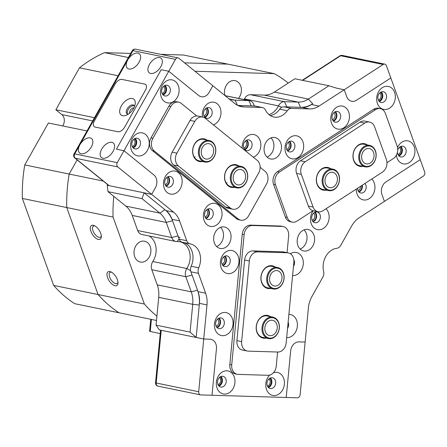 <?xml version="1.0" encoding="UTF-8"?>
<svg xmlns="http://www.w3.org/2000/svg" width="447" height="447" viewBox="0 0 447 447"><rect width="100%" height="100%" fill="white"/><g stroke="black" fill="none" stroke-linecap="round" stroke-linejoin="round"><path stroke-width="0.67" d="M334.853 111.918A4.844 3.816 -78.4 0 1 336.11 113.739A4.844 3.816 -78.4 0 1 333.043 120.735M332.445 119.695A3.906 3.073 101.6 0 0 334.859 114.069A3.906 3.073 101.6 0 0 333.892 112.638M361.841 185.477A4.844 3.816 -78.4 0 1 358.533 191.54M357.935 190.495A3.906 3.073 101.6 0 0 360.6 186.287M314.548 212.442A4.844 3.816 -78.4 0 1 315.811 214.264A4.844 3.816 -78.4 0 1 312.738 221.265M312.14 220.22A3.906 3.073 101.6 0 0 314.554 214.594A3.906 3.073 101.6 0 0 313.587 213.169M289.058 141.638A4.844 3.816 -78.4 0 1 290.321 143.465A4.844 3.816 -78.4 0 1 287.248 150.46M286.65 149.415A3.906 3.073 101.6 0 0 289.064 143.794A3.906 3.073 101.6 0 0 288.097 142.364M216.08 326.165A3.906 3.073 101.6 0 0 216.862 325.802A3.906 3.073 101.6 0 0 218.499 320.538A3.906 3.073 101.6 0 0 217.533 319.113M218.488 318.387A4.844 3.816 -78.4 0 1 219.751 320.208A4.844 3.816 -78.4 0 1 216.678 327.21M221.997 264.138A3.906 3.073 101.6 0 0 222.774 263.769A3.906 3.073 101.6 0 0 224.411 258.511A3.906 3.073 101.6 0 0 223.444 257.081M224.405 256.36A4.844 3.816 -78.4 0 1 225.668 258.182A4.844 3.816 -78.4 0 1 222.595 265.177M165.15 184.689A3.906 3.073 101.6 0 0 165.926 184.326A3.906 3.073 101.6 0 0 167.564 179.063A3.906 3.073 101.6 0 0 166.597 177.632M167.552 176.911A4.844 3.816 -78.4 0 1 168.815 178.733A4.844 3.816 -78.4 0 1 165.742 185.728M203.961 115.823A3.906 3.073 101.6 0 0 204.737 115.46A3.906 3.073 101.6 0 0 206.374 110.197A3.906 3.073 101.6 0 0 205.408 108.766M206.369 108.045A4.844 3.816 -78.4 0 1 207.626 109.867A4.844 3.816 -78.4 0 1 204.558 116.863M243.838 148.125A3.906 3.073 101.6 0 0 244.615 147.761A3.906 3.073 101.6 0 0 246.252 142.504A3.906 3.073 101.6 0 0 245.286 141.073M246.247 140.352A4.844 3.816 -78.4 0 1 247.504 142.174A4.844 3.816 -78.4 0 1 244.436 149.169M205.028 216.996A3.906 3.073 101.6 0 0 205.804 216.633A3.906 3.073 101.6 0 0 207.442 211.37A3.906 3.073 101.6 0 0 206.475 209.939M207.436 209.218A4.844 3.816 -78.4 0 1 208.693 211.04A4.844 3.816 -78.4 0 1 205.626 218.035M100.726 233.368A8.13 3.962 57 0 1 101.34 236.809A8.13 3.962 57 0 1 96.988 238.927A8.13 3.962 57 0 1 90.903 231.35A8.13 3.962 57 0 1 93.999 225.495A8.13 3.962 57 0 1 100.726 233.368M94.809 225.875A6.565 3.202 -123 0 0 93.384 226.104A6.565 3.202 -123 0 0 92.993 230.797A6.565 3.202 -123 0 0 100.536 237.122A6.565 3.202 -123 0 0 101.324 235.915M117.393 279.66A8.13 3.962 57 0 1 118.008 283.102A8.13 3.962 57 0 1 113.655 285.22A8.13 3.962 57 0 1 107.571 277.643A8.13 3.962 57 0 1 110.666 271.793A8.13 3.962 57 0 1 117.393 279.66M111.476 272.173A6.565 3.202 -123 0 0 110.051 272.402A6.565 3.202 -123 0 0 109.66 277.095A6.565 3.202 -123 0 0 117.203 283.415A6.565 3.202 -123 0 0 117.991 282.208M197.524 290.187L191.255 291.835L157.238 284.856L151.796 269.731L185.812 276.715L192.081 275.067L197.524 290.187A29.703 23.373 -78.4 0 1 199.267 305.016L196.172 337.463L159.322 329.897L156.059 325.137L190.076 332.115L192.724 304.323A25.01 19.685 101.6 0 0 191.255 291.835L185.812 276.715A7.817 6.152 -78.4 0 1 186.829 268.502A17.198 13.533 101.6 0 0 189.064 250.437A17.198 13.533 101.6 0 0 179.929 241.766A17.198 13.533 101.6 0 0 177.129 241.57A7.817 6.152 -78.4 0 1 175.861 241.475A7.817 6.152 -78.4 0 1 171.709 237.536L166.262 222.416A25.01 19.685 101.6 0 0 159.886 213.113L142.017 198.641L108.001 191.657L113.773 196.334A137.57 108.258 101.6 0 0 113.057 217.063L66.759 207.559L98.072 294.528A137.57 108.258 101.6 0 0 119.131 312.799L156.5 320.471M228.618 98.547A25.01 19.685 101.6 0 0 232.479 99.882A25.01 19.685 101.6 0 0 235.144 100.195L248.878 100.609A7.817 6.152 -78.4 0 1 249.705 100.704A7.817 6.152 -78.4 0 1 254.019 105.134A17.198 13.533 101.6 0 0 254.27 105.933M238.447 98.396A10.633 8.364 101.6 0 0 240.732 86.008A10.633 8.364 101.6 0 0 235.083 80.644A10.633 8.364 101.6 0 0 226.679 84.74A10.633 8.364 101.6 0 0 224.992 95.608M134.67 256.684A10.633 8.364 101.6 0 0 140.319 262.043A10.633 8.364 101.6 0 0 148.873 257.723A10.633 8.364 101.6 0 0 150.237 246.576A10.633 8.364 101.6 0 0 144.593 241.218A10.633 8.364 101.6 0 0 136.033 245.537A10.633 8.364 101.6 0 0 134.67 256.684M103.251 181.046L69.173 174.051A137.57 108.258 101.6 0 0 66.759 207.559L22.35 198.44A137.57 108.258 -78.4 0 1 24.764 164.932L69.173 174.051L77.147 159.897L69.173 174.051A137.57 108.258 101.6 0 0 66.759 207.559L98.072 294.528L144.37 304.033A137.57 108.258 101.6 0 0 156.914 316.158L156.059 325.137M268.977 114.605A17.198 13.533 101.6 0 0 278.481 105.872A7.817 6.152 -78.4 0 1 284.46 101.681L298.188 102.095A25.01 19.685 101.6 0 0 308.402 99.066L328.919 85.751L294.903 78.767L288.276 83.069A137.57 108.258 101.6 0 0 274.212 73.643L227.914 64.139L184.533 62.831L227.914 64.139L183.505 55.02L160.691 54.333M108.001 191.657L107.252 185.259L144.102 192.825L164.96 209.727A29.703 23.373 -78.4 0 1 172.531 220.768L177.979 235.887A3.129 2.458 101.6 0 0 180.147 237.502M107.632 184.589L107.252 185.259M270.262 115.544A17.198 13.533 101.6 0 0 279.705 109.185A6.252 4.923 -78.4 0 1 283.895 106.827L301.909 107.369A23.451 18.456 101.6 0 0 311.481 104.531L312.704 103.732A29.703 23.373 -78.4 0 1 300.58 107.33L286.851 106.911L284.46 101.681L250.443 94.697L264.171 95.11A25.01 19.685 -78.4 0 0 274.385 92.082L288.276 83.069M225.154 95.736L248.878 100.609L251.264 105.844L237.737 105.436L254.22 105.933A6.252 4.923 -78.4 0 1 254.885 106.006L262.445 107.559A6.252 4.923 101.6 0 0 261.78 107.481L254.22 105.933M113.773 196.334L125.87 206.134A25.01 19.685 -78.4 0 1 132.245 215.432L137.693 230.551L171.709 237.536L177.979 235.887M194.842 71.179L195.227 71.263A137.57 108.258 101.6 0 0 195.043 71.341M244.123 99.558A17.198 13.533 101.6 0 0 244.464 98.893A7.817 6.152 -78.4 0 1 250.443 94.697M274.212 73.643L195.227 71.263M157.238 284.856A25.01 19.685 -78.4 0 1 158.707 297.339L156.914 316.158M175.861 241.475L141.844 234.496A7.817 6.152 -78.4 0 1 137.693 230.551M113.057 217.063L144.37 304.033M151.796 269.731A7.817 6.152 -78.4 0 1 152.813 261.523A17.198 13.533 101.6 0 0 149.08 235.982M189.953 243.827L182.549 242.308A6.252 4.923 -78.4 0 1 182.471 242.291A6.252 4.923 -78.4 0 1 179.146 239.139L172.006 219.309A23.451 18.456 101.6 0 0 166.033 210.587L144.102 192.825L142.017 198.641M190.076 332.115L196.172 337.463L199.429 303.357A23.451 18.456 101.6 0 0 198.049 291.651L190.914 271.821A6.252 4.923 -78.4 0 1 191.176 266.272A17.198 13.533 101.6 0 0 192.908 259.606A17.198 13.533 101.6 0 0 183.013 242.403M283.895 106.827L291.455 108.375L309.464 108.917A23.451 18.456 101.6 0 0 319.035 106.084L344.218 89.735L336.658 88.188L328.919 85.751M160.238 333.596L149.6 331.322L150.751 319.292M94.479 117.69L55.858 109.761L79.488 67.827A137.57 108.258 -78.4 0 1 88.746 61.172A137.57 108.258 -78.4 0 1 104.52 52.64L128.378 57.54M119.131 312.799L74.722 303.686A137.57 108.258 -78.4 0 1 53.662 285.415L98.072 294.528A137.57 108.258 101.6 0 0 119.131 312.799M118.114 75.755L79.488 67.827M53.662 285.415L22.35 198.44M24.764 164.932L48.393 123.003L87.02 130.932M55.858 109.761L61.842 114.605A7.817 6.152 -78.4 0 1 62.675 125.931M104.52 52.64L130.697 53.428M330.227 190.21A10.32 8.119 101.6 0 0 339.362 180.219A10.32 8.119 101.6 0 0 332.177 169.743A10.32 8.119 101.6 0 0 323.041 179.728A10.32 8.119 101.6 0 0 330.227 190.21M331.858 169.044A10.94 8.61 -78.4 0 1 333.021 169.178A10.94 8.61 -78.4 0 1 339.39 180.895A10.94 8.61 -78.4 0 1 329.785 190.752A10.94 8.61 -78.4 0 1 328.623 190.618A10.94 8.61 -78.4 0 1 322.259 178.901A10.94 8.61 -78.4 0 1 331.858 169.044M330.462 187.729A7.817 6.152 -78.4 0 1 329.629 187.634A7.817 6.152 -78.4 0 1 325.081 179.264A7.817 6.152 -78.4 0 1 331.942 172.224A7.817 6.152 -78.4 0 1 332.775 172.318A7.817 6.152 -78.4 0 1 337.317 180.689A7.817 6.152 -78.4 0 1 330.462 187.729M206.503 161.602A10.32 8.119 101.6 0 0 215.644 151.611A10.32 8.119 101.6 0 0 208.458 141.129A10.32 8.119 101.6 0 0 199.317 151.12A10.32 8.119 101.6 0 0 206.503 161.602M208.14 140.431A10.94 8.61 -78.4 0 1 209.302 140.57A10.94 8.61 -78.4 0 1 215.666 152.287A10.94 8.61 -78.4 0 1 206.067 162.144A10.94 8.61 -78.4 0 1 204.905 162.01A10.94 8.61 -78.4 0 1 198.541 150.287A10.94 8.61 -78.4 0 1 208.14 140.431M206.743 159.121A7.817 6.152 -78.4 0 1 205.911 159.02A7.817 6.152 -78.4 0 1 201.362 150.65A7.817 6.152 -78.4 0 1 208.218 143.61A7.817 6.152 -78.4 0 1 209.051 143.71A7.817 6.152 -78.4 0 1 213.599 152.081A7.817 6.152 -78.4 0 1 206.743 159.121M238.407 187.444A10.32 8.119 101.6 0 0 247.543 177.453A10.32 8.119 101.6 0 0 240.363 166.977A10.32 8.119 101.6 0 0 231.222 176.962A10.32 8.119 101.6 0 0 238.407 187.444M240.039 166.278A10.94 8.61 -78.4 0 1 241.207 166.413A10.94 8.61 -78.4 0 1 247.571 178.13A10.94 8.61 -78.4 0 1 237.972 187.986A10.94 8.61 -78.4 0 1 236.804 187.852A10.94 8.61 -78.4 0 1 230.44 176.135A10.94 8.61 -78.4 0 1 240.039 166.278M238.642 184.963A7.817 6.152 -78.4 0 1 237.815 184.868A7.817 6.152 -78.4 0 1 233.267 176.498A7.817 6.152 -78.4 0 1 240.123 169.458A7.817 6.152 -78.4 0 1 240.955 169.553A7.817 6.152 -78.4 0 1 245.504 177.923A7.817 6.152 -78.4 0 1 238.642 184.963M373.658 109.264L375.553 109.649A9.381 7.381 -78.4 0 1 380.375 108.632L378.486 108.247A9.381 7.381 101.6 0 0 373.658 109.264L277.492 171.682A9.381 7.381 101.6 0 0 273.564 184.315L275.453 184.7L287.22 217.382L285.331 216.991A9.381 7.381 101.6 0 0 290.31 221.723L292.204 222.109A9.381 7.381 -78.4 0 1 287.22 217.382M273.564 184.315L285.331 216.991M292.204 222.109A9.381 7.381 -78.4 0 0 297.031 221.092L313.006 210.716M386.962 162.714L393.198 158.668A9.381 7.381 -78.4 0 0 397.126 146.04L385.359 113.359A9.381 7.381 -78.4 0 0 380.375 108.632M375.553 109.649L279.381 172.073L277.492 171.682M275.453 184.7A9.381 7.381 -78.4 0 1 279.381 172.073M170.81 106.509A9.381 7.381 -78.4 0 1 178.677 102.167L176.788 101.776A9.381 7.381 101.6 0 0 168.916 106.123L170.81 106.509L152.896 138.296L151.008 137.905A9.381 7.381 101.6 0 0 152.511 150.7L236.256 218.538A9.381 7.381 101.6 0 0 238.843 219.779L240.737 220.17A9.381 7.381 -78.4 0 1 238.145 218.929L236.256 218.538M168.916 106.123L151.008 137.905M152.511 150.7L154.399 151.086L238.145 218.929M240.737 220.17A9.381 7.381 -78.4 0 0 248.605 215.828L266.518 184.041A9.381 7.381 -78.4 0 0 265.015 171.251L260.115 167.279M196.758 115.957L181.27 103.408A9.381 7.381 -78.4 0 0 178.677 102.167M154.399 151.086A9.381 7.381 -78.4 0 1 152.896 138.296M269.2 272.977A10.32 8.119 101.6 0 0 270.854 287.052A10.32 8.119 101.6 0 0 282.364 283.638A10.32 8.119 101.6 0 0 280.71 269.569A10.32 8.119 101.6 0 0 269.2 272.977M282.381 283.884A10.94 8.61 -78.4 0 1 273.206 288.952A10.94 8.61 -78.4 0 1 268.423 272.581A10.94 8.61 -78.4 0 1 277.604 267.513A10.94 8.61 -78.4 0 1 282.381 283.884M270.798 274.274A7.817 6.152 -78.4 0 1 277.352 270.653A7.817 6.152 -78.4 0 1 280.766 282.348A7.817 6.152 -78.4 0 1 274.212 285.968A7.817 6.152 -78.4 0 1 270.798 274.274M122.623 115.734A10.164 5.805 129 0 1 121.333 105.866A10.164 5.805 129 0 1 132.323 98.519A10.164 5.805 129 0 1 135.206 104A10.164 5.805 129 0 1 126.02 115.337A10.164 5.805 129 0 1 122.623 115.734M134.569 106.358A5.47 3.123 -51 0 0 133.91 105.296A5.47 3.123 -51 0 0 133.077 104.911A5.47 3.123 -51 0 0 127.568 108.213A5.47 3.123 -51 0 0 127.021 113.801A5.47 3.123 -51 0 0 127.853 114.181A5.47 3.123 -51 0 0 128.194 114.225M127.591 114.114A5.47 3.123 129 0 1 128.892 108.56A5.47 3.123 129 0 1 134.072 105.721A5.47 3.123 129 0 1 134.335 105.788A5.47 3.123 129 0 0 134.072 105.721A5.47 3.123 129 0 0 128.892 108.56A5.47 3.123 129 0 0 127.591 114.114M94.345 121.008A6.252 3.57 -51 0 0 94.188 126.646A6.252 3.57 -51 0 0 95.138 127.082L117.818 131.736A6.252 3.57 -51 0 0 124.584 127.216L145.482 90.138A6.252 3.57 -51 0 0 145.638 84.5A6.252 3.57 -51 0 0 144.688 84.064L122.009 79.41A6.252 3.57 -51 0 0 115.248 83.93L94.345 121.008L115.248 83.93A6.252 3.57 129 0 1 122.009 79.41L144.688 84.064A6.252 3.57 129 0 1 145.638 84.5A6.252 3.57 129 0 1 145.482 90.138L124.584 127.216A6.252 3.57 129 0 1 117.818 131.736L95.138 127.082A6.252 3.57 129 0 1 94.188 126.646A6.252 3.57 129 0 1 94.345 121.008M164.178 101.313A11.723 9.225 -78.4 0 1 162.295 85.327A11.723 9.225 -78.4 0 1 175.369 81.449A11.723 9.225 -78.4 0 1 177.252 97.44A11.723 9.225 -78.4 0 1 164.178 101.313M168.608 85.969A5.47 4.308 101.6 0 0 167.094 85.248A5.47 4.308 101.6 0 0 162.065 88.724A5.47 4.308 101.6 0 0 163.378 95.239A5.47 4.308 101.6 0 0 164.893 95.965A5.47 4.308 101.6 0 0 169.921 92.49A5.47 4.308 101.6 0 0 168.608 85.969M134.318 154.288A11.723 9.225 -78.4 0 1 132.441 138.296A11.723 9.225 -78.4 0 1 145.515 134.424A11.723 9.225 -78.4 0 1 147.398 150.415A11.723 9.225 -78.4 0 1 134.318 154.288M138.749 138.944A5.47 4.308 101.6 0 0 137.24 138.218A5.47 4.308 101.6 0 0 132.211 141.699A5.47 4.308 101.6 0 0 133.524 148.214A5.47 4.308 101.6 0 0 135.039 148.94A5.47 4.308 101.6 0 0 140.067 145.459A5.47 4.308 101.6 0 0 138.749 138.944M220.036 392.377A11.723 9.225 -78.4 0 1 218.158 376.385A11.723 9.225 -78.4 0 1 231.233 372.507A11.723 9.225 -78.4 0 1 233.11 388.499A11.723 9.225 -78.4 0 1 220.036 392.377M224.467 377.033A5.47 4.308 101.6 0 0 222.958 376.307A5.47 4.308 101.6 0 0 217.929 379.782A5.47 4.308 101.6 0 0 219.242 386.303A5.47 4.308 101.6 0 0 220.757 387.024A5.47 4.308 101.6 0 0 225.78 383.548A5.47 4.308 101.6 0 0 224.467 377.033M273.419 372.737A11.723 9.225 -78.4 0 1 280.694 373.999A11.723 9.225 -78.4 0 1 282.577 389.991A11.723 9.225 -78.4 0 1 269.502 393.863A11.723 9.225 -78.4 0 1 269.753 375.067M273.933 378.52A5.47 4.308 101.6 0 0 272.419 377.799A5.47 4.308 101.6 0 0 267.39 381.274A5.47 4.308 101.6 0 0 268.708 387.789A5.47 4.308 101.6 0 0 270.217 388.516A5.47 4.308 101.6 0 0 275.246 385.04A5.47 4.308 101.6 0 0 273.933 378.52M397.528 147.499A11.723 9.225 -78.4 0 1 411.201 142.425A11.723 9.225 -78.4 0 1 413.084 158.417A11.723 9.225 -78.4 0 1 400.009 162.295A11.723 9.225 -78.4 0 1 396.36 155.12M397.467 152.081A5.47 4.308 101.6 0 0 399.21 156.221A5.47 4.308 101.6 0 0 400.724 156.947A5.47 4.308 101.6 0 0 405.753 153.466A5.47 4.308 101.6 0 0 404.44 146.951A5.47 4.308 101.6 0 0 402.926 146.225A5.47 4.308 101.6 0 0 397.707 150.293M380.397 107.828A11.723 9.225 -78.4 0 1 378.52 91.836A11.723 9.225 -78.4 0 1 391.594 87.964A11.723 9.225 -78.4 0 1 393.472 103.955A11.723 9.225 -78.4 0 1 380.397 107.828M384.828 92.484A5.47 4.308 101.6 0 0 383.319 91.758A5.47 4.308 101.6 0 0 378.291 95.239A5.47 4.308 101.6 0 0 379.604 101.754A5.47 4.308 101.6 0 0 381.118 102.48A5.47 4.308 101.6 0 0 386.141 98.999A5.47 4.308 101.6 0 0 384.828 92.484M224.081 271.966A11.723 9.225 -78.4 0 1 222.198 255.98A11.723 9.225 -78.4 0 1 235.273 252.102A11.723 9.225 -78.4 0 1 237.156 268.094A11.723 9.225 -78.4 0 1 224.081 271.966M228.512 256.623A5.47 4.308 101.6 0 0 226.998 255.902A5.47 4.308 101.6 0 0 221.969 259.377A5.47 4.308 101.6 0 0 223.288 265.898A5.47 4.308 101.6 0 0 224.796 266.619A5.47 4.308 101.6 0 0 229.825 263.143A5.47 4.308 101.6 0 0 228.512 256.623M218.164 333.998A11.723 9.225 -78.4 0 1 216.287 318.007A11.723 9.225 -78.4 0 1 229.361 314.135A11.723 9.225 -78.4 0 1 231.239 330.121A11.723 9.225 -78.4 0 1 218.164 333.998M222.595 318.655A5.47 4.308 101.6 0 0 221.081 317.929A5.47 4.308 101.6 0 0 216.052 321.41A5.47 4.308 101.6 0 0 217.371 327.925A5.47 4.308 101.6 0 0 218.879 328.651A5.47 4.308 101.6 0 0 223.908 325.17A5.47 4.308 101.6 0 0 222.595 318.655M288.885 314.37A11.723 9.225 -78.4 0 1 293.662 316.068A11.723 9.225 -78.4 0 1 296.679 329.456A11.723 9.225 -78.4 0 1 286.667 337.619M290.349 253.734A11.723 9.225 -78.4 0 1 299.579 254.041A11.723 9.225 -78.4 0 1 302.597 267.423A11.723 9.225 -78.4 0 1 292.584 275.592M371.815 179.007A11.723 9.225 -78.4 0 1 372.848 194.864A11.723 9.225 -78.4 0 1 360.014 198.328A11.723 9.225 -78.4 0 1 356.281 189.092M357.477 188.31A5.47 4.308 101.6 0 0 359.22 192.255A5.47 4.308 101.6 0 0 360.735 192.981A5.47 4.308 101.6 0 0 365.607 189.886A5.47 4.308 101.6 0 0 364.942 183.466M334.524 127.524A11.723 9.225 -78.4 0 1 332.646 111.538A11.723 9.225 -78.4 0 1 345.721 107.66A11.723 9.225 -78.4 0 1 347.598 123.651A11.723 9.225 -78.4 0 1 334.524 127.524M338.955 112.18A5.47 4.308 101.6 0 0 337.446 111.459A5.47 4.308 101.6 0 0 332.417 114.935A5.47 4.308 101.6 0 0 333.73 121.45A5.47 4.308 101.6 0 0 335.244 122.176A5.47 4.308 101.6 0 0 340.268 118.701A5.47 4.308 101.6 0 0 338.955 112.18M288.728 157.249A11.723 9.225 -78.4 0 1 286.851 141.258A11.723 9.225 -78.4 0 1 299.926 137.385A11.723 9.225 -78.4 0 1 301.803 153.377A11.723 9.225 -78.4 0 1 288.728 157.249M293.159 141.906A5.47 4.308 101.6 0 0 291.651 141.179A5.47 4.308 101.6 0 0 286.622 144.66A5.47 4.308 101.6 0 0 287.935 151.175A5.47 4.308 101.6 0 0 289.449 151.902A5.47 4.308 101.6 0 0 294.478 148.421A5.47 4.308 101.6 0 0 293.159 141.906M326.025 208.732A11.723 9.225 -78.4 0 1 327.059 224.59A11.723 9.225 -78.4 0 1 314.224 228.054A11.723 9.225 -78.4 0 1 313.179 210.76M318.655 212.711A5.47 4.308 101.6 0 0 317.141 211.984A5.47 4.308 101.6 0 0 312.112 215.465A5.47 4.308 101.6 0 0 313.425 221.98A5.47 4.308 101.6 0 0 314.939 222.707A5.47 4.308 101.6 0 0 319.968 219.226A5.47 4.308 101.6 0 0 318.655 212.711M202.469 117.002A11.723 9.225 -78.4 0 1 206.682 104.492A11.723 9.225 -78.4 0 1 217.236 103.788A11.723 9.225 -78.4 0 1 220.74 115.237A11.723 9.225 -78.4 0 1 213.42 124.881M210.47 108.314A5.47 4.308 101.6 0 0 208.956 107.587A5.47 4.308 101.6 0 0 203.933 111.063A5.47 4.308 101.6 0 0 205.246 117.583A5.47 4.308 101.6 0 0 206.76 118.304A5.47 4.308 101.6 0 0 211.783 114.829A5.47 4.308 101.6 0 0 210.47 108.314M242.218 148.208A11.723 9.225 -78.4 0 1 246.951 136.464A11.723 9.225 -78.4 0 1 257.114 136.095A11.723 9.225 -78.4 0 1 260.618 147.544A11.723 9.225 -78.4 0 1 253.298 157.188M250.348 140.615A5.47 4.308 101.6 0 0 248.839 139.894A5.47 4.308 101.6 0 0 243.811 143.37A5.47 4.308 101.6 0 0 245.124 149.885A5.47 4.308 101.6 0 0 246.638 150.611A5.47 4.308 101.6 0 0 251.661 147.136A5.47 4.308 101.6 0 0 250.348 140.615M207.106 224.824A11.723 9.225 -78.4 0 1 205.229 208.838A11.723 9.225 -78.4 0 1 218.304 204.961A11.723 9.225 -78.4 0 1 220.181 220.952A11.723 9.225 -78.4 0 1 207.106 224.824M211.537 209.481A5.47 4.308 101.6 0 0 210.023 208.76A5.47 4.308 101.6 0 0 205 212.236A5.47 4.308 101.6 0 0 206.313 218.756A5.47 4.308 101.6 0 0 207.827 219.477A5.47 4.308 101.6 0 0 212.85 216.002A5.47 4.308 101.6 0 0 211.537 209.481M167.228 192.523A11.723 9.225 -78.4 0 1 165.351 176.531A11.723 9.225 -78.4 0 1 178.426 172.654A11.723 9.225 -78.4 0 1 180.303 188.645A11.723 9.225 -78.4 0 1 167.228 192.523M171.659 177.18A5.47 4.308 101.6 0 0 170.145 176.453A5.47 4.308 101.6 0 0 165.122 179.929A5.47 4.308 101.6 0 0 166.435 186.449A5.47 4.308 101.6 0 0 167.949 187.17A5.47 4.308 101.6 0 0 172.972 183.695A5.47 4.308 101.6 0 0 171.659 177.18M277.995 138.978A10.94 8.61 101.6 0 0 274.972 137.531A10.94 8.61 101.6 0 0 264.92 144.487A10.94 8.61 101.6 0 0 267.546 157.517A10.94 8.61 101.6 0 0 270.569 158.97A10.94 8.61 101.6 0 0 280.627 152.014A10.94 8.61 101.6 0 0 277.995 138.978M227.579 228.439A10.94 8.61 101.6 0 0 224.556 226.992A10.94 8.61 101.6 0 0 214.499 233.949A10.94 8.61 101.6 0 0 217.13 246.979A10.94 8.61 101.6 0 0 220.153 248.431A10.94 8.61 101.6 0 0 230.211 241.475A10.94 8.61 101.6 0 0 227.579 228.439M300.663 249.499A10.94 8.61 -78.4 0 1 298.032 236.463A10.94 8.61 -78.4 0 1 308.084 229.507A10.94 8.61 -78.4 0 1 311.112 230.954A10.94 8.61 -78.4 0 1 313.738 243.989A10.94 8.61 -78.4 0 1 303.686 250.946A10.94 8.61 -78.4 0 1 300.663 249.499M191.176 266.272L198.736 267.826A17.198 13.533 101.6 0 0 200.468 261.154A17.198 13.533 101.6 0 0 190.321 243.9A17.198 13.533 101.6 0 0 190.109 243.861A6.252 4.923 101.6 0 1 190.025 243.844A6.252 4.923 101.6 0 1 186.706 240.693L179.565 220.863A23.451 18.456 101.6 0 0 173.587 212.141L151.662 194.378L144.102 192.825M336.658 88.188L344.218 89.735L383.146 64.474A3.129 2.458 101.6 0 1 384.755 64.133A3.129 2.458 101.6 0 1 386.415 65.709L390.823 77.962L356.482 100.257A9.381 7.381 101.6 0 1 351.655 101.273A9.381 7.381 101.6 0 1 346.671 96.546L344.218 89.735L346.671 96.546A9.381 7.381 101.6 0 0 351.655 101.273A9.381 7.381 101.6 0 0 356.482 100.257L390.823 77.962L420.236 159.663L385.895 181.951A9.381 7.381 101.6 0 0 381.967 194.585L384.414 201.39L359.237 217.734A23.451 18.456 101.6 0 0 351.633 226.042L340.765 245.33A6.252 4.923 101.6 0 1 336.781 248.281A17.198 13.533 101.6 0 0 323.645 271.586A6.252 4.923 101.6 0 1 322.851 277.118L311.978 296.406A23.451 18.456 101.6 0 0 308.385 307.961L305.133 342.067L298.948 341.882A9.381 7.381 101.6 0 0 290.645 350.962L286.209 397.484L212.012 395.249L216.449 348.727A9.381 7.381 101.6 0 0 213.51 340.558A9.381 7.381 101.6 0 0 210.917 339.318A9.381 7.381 101.6 0 0 209.917 339.2L203.731 339.016L196.177 337.463M117.265 162.652A3.129 2.458 101.6 0 0 117.762 166.915L75.247 158.188A3.129 1.788 -51 0 1 74.766 157.97A3.129 3.129 0 0 1 74.012 154.008A3.129 0.726 29.4 0 1 74.744 153.924L117.265 162.652L123.981 150.734L153.891 174.961A9.381 7.381 101.6 0 1 155.394 187.757L151.662 194.378L155.394 187.757A9.381 7.381 101.6 0 0 153.891 174.961L123.981 150.734L116.421 149.181L161.205 69.721L116.421 149.181L123.981 150.734L168.765 71.274L161.205 69.721L168.765 71.274L198.669 95.502A9.381 7.381 101.6 0 0 201.262 96.742A9.381 7.381 101.6 0 0 209.129 92.4L212.861 85.779L234.792 103.542A23.451 18.456 101.6 0 0 241.274 106.649A23.451 18.456 101.6 0 0 243.766 106.939L261.78 107.481M262.445 107.559A6.252 4.923 101.6 0 1 265.501 110.085A17.198 13.533 101.6 0 0 273.899 117.019A17.198 13.533 101.6 0 0 287.265 110.739L279.705 109.185M160.568 330.154L155.545 382.788L156.187 383.012L161.211 330.288L203.731 339.016L206.989 304.904A23.451 18.456 101.6 0 0 205.609 293.198L198.474 273.368L190.914 271.821M198.736 267.826A6.252 4.923 101.6 0 0 198.474 273.368M291.455 108.375A6.252 4.923 101.6 0 0 287.265 110.739M166.172 186.215A5.47 4.308 101.6 0 0 169.486 181.901A5.47 4.308 101.6 0 0 168.139 176.632M204.983 117.349A5.47 4.308 101.6 0 0 208.296 113.035A5.47 4.308 101.6 0 0 206.95 107.766M206.05 218.522A5.47 4.308 101.6 0 0 209.364 214.208A5.47 4.308 101.6 0 0 208.017 208.939M244.861 149.656A5.47 4.308 101.6 0 0 248.174 145.342A5.47 4.308 101.6 0 0 246.828 140.073M223.025 265.663A5.47 4.308 101.6 0 0 226.333 261.35A5.47 4.308 101.6 0 0 224.992 256.081M287.678 150.946A5.47 4.308 101.6 0 0 290.986 146.633A5.47 4.308 101.6 0 0 289.645 141.364M217.108 327.696A5.47 4.308 101.6 0 0 220.421 323.382A5.47 4.308 101.6 0 0 219.075 318.108M333.468 121.221A5.47 4.308 101.6 0 0 336.781 116.907A5.47 4.308 101.6 0 0 335.434 111.638M313.168 221.751A5.47 4.308 101.6 0 0 316.476 217.438A5.47 4.308 101.6 0 0 315.135 212.169M358.963 192.026A5.47 4.308 101.6 0 0 362.31 185.175M220.947 376.486A5.47 4.308 -78.4 0 1 222.293 381.755A5.47 4.308 -78.4 0 1 218.98 386.068M268.446 387.56A5.47 4.308 101.6 0 0 271.754 383.247A5.47 4.308 101.6 0 0 270.413 377.978M165.088 85.427A5.47 4.308 -78.4 0 1 166.429 90.696A5.47 4.308 -78.4 0 1 163.121 95.01M133.267 147.985A5.47 4.308 101.6 0 0 136.575 143.671A5.47 4.308 101.6 0 0 135.234 138.402M400.92 146.404A5.47 4.308 -78.4 0 1 402.261 151.673A5.47 4.308 -78.4 0 1 398.953 155.986M379.341 101.525A5.47 4.308 101.6 0 0 382.654 97.211A5.47 4.308 101.6 0 0 381.308 91.942M267.027 157.059A10.94 8.61 101.6 0 0 273.648 148.426A10.94 8.61 101.6 0 0 270.96 137.888M216.611 246.515A10.94 8.61 101.6 0 0 223.232 237.888A10.94 8.61 101.6 0 0 220.544 227.35M304.072 229.87A10.94 8.61 -78.4 0 1 306.759 240.408A10.94 8.61 -78.4 0 1 300.138 249.035M287.544 328.428A5.47 4.308 101.6 0 0 288.136 322.242M293.461 266.395A5.47 4.308 101.6 0 0 293.808 259.741M134.508 138.76A4.688 3.693 -78.4 0 1 136.072 142.844A4.688 3.693 -78.4 0 1 133.832 146.89A4.688 3.693 -78.4 0 1 132.742 147.37M132.256 146.499A3.906 3.073 101.6 0 0 133.111 146.113A3.906 3.073 101.6 0 0 134.983 142.777A3.906 3.073 101.6 0 0 133.72 139.369M164.362 85.785A4.688 3.693 -78.4 0 1 165.932 89.875A4.688 3.693 -78.4 0 1 163.686 93.915A4.688 3.693 -78.4 0 1 162.596 94.395M162.11 93.524A3.906 3.073 101.6 0 0 162.965 93.138A3.906 3.073 101.6 0 0 164.837 89.802A3.906 3.073 101.6 0 0 163.574 86.394M133.921 107.816A3.906 2.235 -51 0 0 130.725 109.755A3.906 2.235 -51 0 0 129.49 113.287M149.466 64.357A9.381 5.358 -51 0 0 149.231 72.811A9.381 5.358 -51 0 0 160.808 66.687A9.381 5.358 -51 0 0 161.043 58.233A9.381 5.358 -51 0 0 149.466 64.357M113.041 151.444A9.381 5.358 129 0 1 101.463 157.567A9.381 5.358 129 0 1 101.698 149.114A9.381 5.358 129 0 1 113.275 142.99A9.381 5.358 129 0 1 113.041 151.444M91.305 146.985A9.381 5.358 129 0 1 79.734 153.109A9.381 5.358 129 0 1 79.968 144.655A9.381 5.358 129 0 1 91.54 138.531A9.381 5.358 129 0 1 91.305 146.985M74.012 154.008L132.228 50.707A3.129 0.726 29.4 0 1 132.96 50.628L127.736 59.898A9.381 5.358 -51 0 0 127.501 68.346A9.381 5.358 -51 0 0 139.073 62.222A9.381 5.358 -51 0 0 139.308 53.774A9.381 5.358 -51 0 0 127.736 59.898L74.744 153.924A3.129 2.458 101.6 0 0 74.448 157.026A3.129 2.458 101.6 0 0 75.247 158.188L109.141 185.65A3.129 1.788 129 0 1 108.666 185.432L74.766 157.97M175.481 59.356L168.765 71.274L198.669 95.502A9.381 7.381 101.6 0 0 201.262 96.742A9.381 7.381 101.6 0 0 209.129 92.4L212.861 85.779L178.968 58.322A3.129 2.458 101.6 0 0 178.102 57.909A3.129 2.458 101.6 0 0 175.481 59.356L132.96 50.628A3.129 2.458 101.6 0 1 135.581 49.176L178.102 57.909M117.762 166.915L151.662 194.378L109.141 185.65M269.686 378.335A4.688 3.693 -78.4 0 1 269.776 378.408A4.688 3.693 -78.4 0 1 271.139 383.191A4.688 3.693 -78.4 0 1 267.921 386.946M267.435 386.074A3.906 3.073 101.6 0 0 270.072 382.928A3.906 3.073 101.6 0 0 268.932 378.972A3.906 3.073 101.6 0 0 268.898 378.944M220.226 376.849A4.688 3.693 -78.4 0 1 220.315 376.916A4.688 3.693 -78.4 0 1 221.678 381.699A4.688 3.693 -78.4 0 1 218.46 385.454M217.974 384.582A3.906 3.073 101.6 0 0 220.611 381.436A3.906 3.073 101.6 0 0 219.471 377.48A3.906 3.073 101.6 0 0 219.438 377.458M286.209 397.484L297.333 397.824A3.129 2.458 101.6 0 0 300.105 394.796L305.133 342.067L298.948 341.882A9.381 7.381 101.6 0 0 290.645 350.962L286.209 397.484M200.882 394.913L212.012 395.249L216.449 348.727A9.381 7.381 101.6 0 0 210.917 339.318A9.381 7.381 101.6 0 0 209.917 339.2L203.731 339.016L198.703 391.74A3.129 2.458 101.6 0 0 200.552 394.874A3.129 2.458 101.6 0 0 200.882 394.913M380.587 92.3A4.688 3.693 -78.4 0 1 382.146 96.457A4.688 3.693 -78.4 0 1 378.821 100.91M378.335 100.039A3.906 3.073 101.6 0 0 381.056 96.34A3.906 3.073 101.6 0 0 379.799 92.909M400.194 146.767A4.688 3.693 -78.4 0 1 401.758 150.918A4.688 3.693 -78.4 0 1 398.428 155.372M397.942 154.5A3.906 3.073 101.6 0 0 400.663 150.807A3.906 3.073 101.6 0 0 399.406 147.376M424.65 171.916L420.236 159.663L385.895 181.951A9.381 7.381 101.6 0 0 381.967 194.585L384.414 201.39L423.343 176.124A3.129 2.458 101.6 0 0 424.65 171.916M384.755 64.133L342.234 55.406A3.129 3.129 0 0 0 339.899 55.847A3.129 1.525 57 0 1 340.625 55.741L302.692 80.365M282.124 226.417A9.381 7.381 -78.4 0 1 283.124 226.534L281.236 226.148A9.381 7.381 101.6 0 0 280.235 226.031L282.124 226.417L252.449 225.523L250.56 225.137A9.381 7.381 101.6 0 0 242.252 234.217L229.831 364.478A9.381 7.381 101.6 0 0 235.362 373.893L237.251 374.279A9.381 7.381 -78.4 0 1 231.719 364.869L229.831 364.478M280.235 226.031L250.56 225.137M242.252 234.217L244.14 234.602L231.719 364.869M237.251 374.279A9.381 7.381 -78.4 0 0 238.251 374.396L267.926 375.29A9.381 7.381 -78.4 0 0 276.235 366.21L277.587 352.018M287.063 252.639L288.656 235.943A9.381 7.381 -78.4 0 0 283.124 226.534M244.14 234.602A9.381 7.381 -78.4 0 1 252.449 225.523M366.858 166.429A10.32 8.119 101.6 0 0 376 156.444A10.32 8.119 101.6 0 0 368.814 145.962A10.32 8.119 101.6 0 0 359.673 155.953A10.32 8.119 101.6 0 0 366.858 166.429M368.496 145.264A10.94 8.61 -78.4 0 1 369.658 145.398A10.94 8.61 -78.4 0 1 376.022 157.115A10.94 8.61 -78.4 0 1 366.423 166.971A10.94 8.61 -78.4 0 1 365.255 166.837A10.94 8.61 -78.4 0 1 358.891 155.12A10.94 8.61 -78.4 0 1 368.496 145.264M367.099 163.948A7.817 6.152 -78.4 0 1 366.266 163.853A7.817 6.152 -78.4 0 1 361.718 155.483A7.817 6.152 -78.4 0 1 368.574 148.443A7.817 6.152 -78.4 0 1 369.406 148.538A7.817 6.152 -78.4 0 1 373.955 156.908A7.817 6.152 -78.4 0 1 367.099 163.948M330.624 168.687A11.566 9.102 101.6 0 0 319.627 170.732A11.566 9.102 101.6 0 0 317.057 184.309A11.566 9.102 101.6 0 0 326.221 190.126M328.623 190.618L322.952 189.455A10.94 8.61 -78.4 0 1 317.141 183.935A10.94 8.61 -78.4 0 1 318.543 172.464A10.94 8.61 -78.4 0 1 327.355 168.016L333.021 169.178M367.261 144.906A11.566 9.102 101.6 0 0 356.265 146.951A11.566 9.102 101.6 0 0 353.694 160.529A11.566 9.102 101.6 0 0 362.858 166.345M365.255 166.837L359.589 165.675A10.94 8.61 -78.4 0 1 353.773 160.155A10.94 8.61 -78.4 0 1 355.181 148.683A10.94 8.61 -78.4 0 1 363.987 144.236L369.658 145.398M364.791 123.093A9.381 7.381 -78.4 0 1 369.619 122.076L364.892 121.103A9.381 7.381 101.6 0 0 360.07 122.12L364.791 123.093L305.256 161.736L300.535 160.764A9.381 7.381 101.6 0 0 296.607 173.391L308.374 206.073A9.381 7.381 101.6 0 0 313.353 210.8L318.08 211.772A9.381 7.381 -78.4 0 1 313.096 207.039L308.374 206.073M360.07 122.12L300.535 160.764M296.607 173.391L301.328 174.364L313.096 207.039M318.08 211.772A9.381 7.381 -78.4 0 0 322.907 210.755L382.436 172.112A9.381 7.381 -78.4 0 0 386.364 159.484L374.603 126.803A9.381 7.381 -78.4 0 0 369.619 122.076M301.328 174.364A9.381 7.381 -78.4 0 1 305.256 161.736M206.905 140.073A11.566 9.102 101.6 0 0 194.434 144.225A11.566 9.102 101.6 0 0 193.73 156.651A11.566 9.102 101.6 0 0 202.502 161.512M204.905 162.01L199.233 160.842A10.94 8.61 -78.4 0 1 194.456 144.47A10.94 8.61 -78.4 0 1 203.636 139.403L209.302 140.57M238.81 165.921A11.566 9.102 101.6 0 0 226.338 170.067A11.566 9.102 101.6 0 0 225.634 182.493A11.566 9.102 101.6 0 0 234.407 187.36M236.804 187.852L231.138 186.69A10.94 8.61 -78.4 0 1 226.361 170.313A10.94 8.61 -78.4 0 1 235.535 165.25L241.207 166.413M232.842 209.202A9.381 7.381 -78.4 0 0 240.709 204.86L258.623 173.078A9.381 7.381 -78.4 0 0 257.12 160.283L205.279 118.287A9.381 7.381 -78.4 0 0 202.687 117.047L197.96 116.075A9.381 7.381 101.6 0 0 190.092 120.416L172.179 152.203A9.381 7.381 101.6 0 0 173.682 164.993L225.523 206.989A9.381 7.381 101.6 0 0 228.115 208.235L232.842 209.202A9.381 7.381 -78.4 0 1 230.25 207.961L225.523 206.989M190.092 120.416L194.819 121.388L176.906 153.17L172.179 152.203M173.682 164.993L178.409 165.966L230.25 207.961M178.409 165.966A9.381 7.381 -78.4 0 1 176.906 153.17M194.819 121.388A9.381 7.381 -78.4 0 1 202.687 117.047M226.333 183.231A10.94 8.61 101.6 0 0 227.087 182.667M194.428 157.383A10.94 8.61 101.6 0 0 195.183 156.819M275.207 267.021A11.566 9.102 101.6 0 0 271.206 265.669A11.566 9.102 101.6 0 0 260.964 276.872A11.566 9.102 101.6 0 0 269.021 288.622A11.566 9.102 101.6 0 0 270.804 288.46M268.697 287.924A10.94 8.61 -78.4 0 1 267.535 287.79A10.94 8.61 -78.4 0 1 261.171 276.067A10.94 8.61 -78.4 0 1 270.77 266.211A10.94 8.61 -78.4 0 1 271.938 266.351L277.604 267.513M270.474 316.644A11.566 9.102 101.6 0 0 266.473 315.297A11.566 9.102 101.6 0 0 256.232 326.494A11.566 9.102 101.6 0 0 264.289 338.245A11.566 9.102 101.6 0 0 266.071 338.083M263.965 337.546A10.94 8.61 -78.4 0 1 262.802 337.412A10.94 8.61 -78.4 0 1 256.438 325.695A10.94 8.61 -78.4 0 1 266.038 315.839A10.94 8.61 -78.4 0 1 267.205 315.973L272.871 317.135A10.94 8.61 -78.4 0 1 277.648 333.507A10.94 8.61 -78.4 0 1 268.474 338.575A10.94 8.61 -78.4 0 1 263.691 322.203A10.94 8.61 -78.4 0 1 272.871 317.135M247.174 351.018A9.381 7.381 -78.4 0 0 248.174 351.135L277.855 352.029A9.381 7.381 -78.4 0 0 286.158 342.95L293.852 262.311A9.381 7.381 -78.4 0 0 288.315 252.896L283.594 251.929A9.381 7.381 101.6 0 0 282.593 251.812L252.918 250.918A9.381 7.381 101.6 0 0 244.61 259.998L236.921 340.636A9.381 7.381 101.6 0 0 242.453 350.046L247.174 351.018A9.381 7.381 -78.4 0 1 241.643 341.609L236.921 340.636M282.593 251.812L287.32 252.778L257.64 251.885L252.918 250.918M244.61 259.998L249.331 260.97L241.643 341.609M249.331 260.97A9.381 7.381 -78.4 0 1 257.64 251.885M287.32 252.778A9.381 7.381 -78.4 0 1 288.315 252.896M264.468 322.605A10.32 8.119 101.6 0 0 266.121 336.675A10.32 8.119 101.6 0 0 277.632 333.266A10.32 8.119 101.6 0 0 275.978 319.192A10.32 8.119 101.6 0 0 264.468 322.605M266.066 323.896A7.817 6.152 -78.4 0 1 272.62 320.276A7.817 6.152 -78.4 0 1 276.034 331.97A7.817 6.152 -78.4 0 1 269.48 335.591A7.817 6.152 -78.4 0 1 266.066 323.896M179.074 238.944L177.129 241.57M237.48 105.308L235.144 100.195L229.909 99.122M300.58 107.33L298.188 102.095L264.171 95.11M172.531 220.768L166.262 222.416L132.245 215.432M312.704 103.732L308.402 99.066L274.385 92.082M199.267 305.016L192.724 304.323L158.707 297.339M164.96 209.727L159.886 213.113L125.87 206.134M152.813 261.523L186.829 268.502L190.618 270.698M281.733 107.353L278.481 105.872L244.464 98.893M253.801 105.917L254.019 105.134M151.393 319.426L150.242 331.54M92.652 120.93L61.842 114.605M243.766 106.939L238.86 105.933M309.464 108.917L301.909 107.369M319.035 106.084L311.481 104.531M206.989 304.904L199.429 303.357M205.609 293.198L198.049 291.651M179.146 239.139L186.706 240.693M179.565 220.863L172.006 219.309M173.587 212.141L166.033 210.587M155.545 382.788A3.129 3.129 0 0 0 158.031 386.147A3.129 2.458 101.6 0 1 156.187 383.012L198.703 391.74M383.146 64.474L340.625 55.741A3.129 2.458 101.6 0 1 341.899 55.367A3.129 2.458 101.6 0 1 342.234 55.406M249.705 100.704L225.037 95.641M267.535 287.79L273.206 288.952M182.471 242.291L190.025 243.844M135.581 49.176A3.129 3.129 0 0 0 132.228 50.707M158.031 386.147L200.552 394.874M339.899 55.847L302.261 80.276M262.802 337.412L268.474 338.575"/></g></svg>

